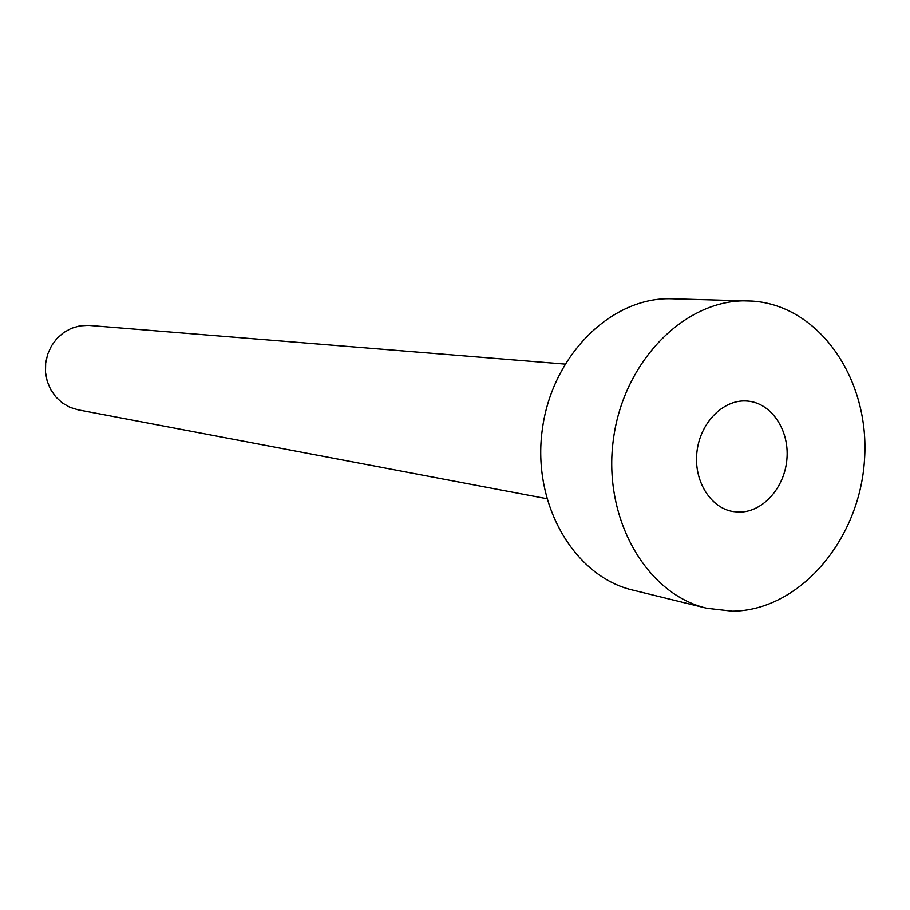 <?xml version="1.0" encoding="UTF-8"?>
<svg xmlns="http://www.w3.org/2000/svg" width="910" height="910" viewBox="0 0 910 910"><rect width="100%" height="100%" fill="white"/><g stroke="black" fill="none" stroke-linecap="round" stroke-linejoin="round"><path stroke-width="1.36" d="M738.806 512.091C762.603 512.523 784.693 487.874 786.922 459.004C789.47 430.157 771.6 403.244 747.906 401.105L745.881 400.969C722.79 399.797 700.154 423.002 696.958 451.735C693.477 480.423 710.198 507.814 732.994 511.545L738.806 512.091M546.751 498.691L78.032 409.818L69.774 407.259L62.244 402.891L55.772 396.908L50.676 389.582L47.195 381.233L45.5 372.27L45.671 363.09L47.695 354.138L51.495 345.834L56.875 338.554L63.575 332.628L71.298 328.351L79.671 325.894L88.304 325.359L564.928 364.091M706.774 608.267L632.689 590.067C574.051 576.394 531.906 504.072 542.292 429.565C552.04 354.968 611.873 296.421 672.035 298.787L752.24 301.085C819.762 305.441 870.267 379.936 864.5 459.823C859.666 539.755 799.901 610.473 732.493 611.202L706.774 608.267C646.077 594.139 602.443 517.938 613.42 439.166C623.737 360.314 686.015 298.412 748.293 300.903"/></g></svg>
